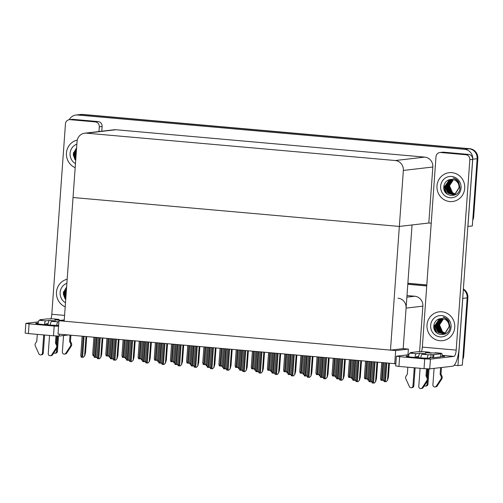 <?xml version="1.0" encoding="UTF-8"?>
<svg xmlns="http://www.w3.org/2000/svg" width="503" height="503" viewBox="0 0 503 503"><rect width="100%" height="100%" fill="white"/><g stroke="black" fill="none" stroke-linecap="round" stroke-linejoin="round"><path stroke-width="0.75" d="M419.577 351.918L422.853 306.151A9.167 8.771 -96.6 0 0 414.755 296.242L406.99 295.557M407.964 354.816L408.379 349.095L403.186 348.636L406.091 308.094A9.167 8.771 -96.6 0 0 397.992 298.191M462.773 297.292A9.167 8.771 83.4 0 1 462.76 298.354L457.937 365.612L462.351 365.096L467.168 297.839L463.005 355.967L463.709 355.885A9.167 8.771 83.4 0 1 462.76 359.387M457.937 365.612L454.159 365.272M463.332 289.527A9.167 8.771 83.4 0 1 467.168 297.839A9.167 8.771 83.4 0 0 463.332 289.527M407.858 283.396L426.789 285.075L407.858 283.396M407.795 284.296L426.726 285.974M394.717 363.902L395.672 350.572L58.977 320.732L58.021 334.061L395.842 363.77M58.977 320.732L64.246 320.122M395.672 350.572L408.379 349.095M431.228 223.219L428.814 223.005L399.344 226.432L403.356 170.435A9.167 8.771 -96.6 0 0 395.257 160.526L86.453 133.163A9.167 8.771 -96.6 0 0 84.743 133.188A9.167 8.771 -96.6 0 0 77.047 141.519L73.036 197.516L399.344 226.432L412.051 224.954L403.186 348.636L390.479 350.107L64.17 321.191L73.036 197.516L399.344 226.432L390.479 350.107M69.269 119.695A9.167 8.771 83.4 0 1 75.928 115.036L80.342 114.527A9.167 8.771 83.4 0 1 82.052 114.502L469.048 148.794A9.167 8.771 83.4 0 1 477.146 158.703L472.323 225.96L467.853 226.463M75.928 115.036A9.167 8.771 83.4 0 1 77.638 115.017L464.634 149.309A9.167 8.771 83.4 0 1 472.732 159.212L467.909 226.469M428.814 223.005L432.832 167.009A9.167 8.771 -96.6 0 0 424.727 157.106L115.929 129.743A9.167 8.771 -96.6 0 0 114.212 129.761L84.743 133.188M407.87 283.252L426.802 284.931M463.37 289.011A9.167 8.771 83.4 0 1 467.878 297.757L463.709 355.885M473.681 216.749L477.85 158.621A9.167 8.771 83.4 0 0 469.752 148.712L82.756 114.42A9.167 8.771 83.4 0 0 81.046 114.445L80.342 114.527A9.167 8.771 83.4 0 1 82.052 114.502L469.048 148.794A9.167 8.771 83.4 0 1 477.146 158.703L472.977 216.831L473.681 216.749A9.167 8.771 83.4 0 1 472.732 220.251M108.874 355.332L108.296 356.086L106.183 355.898L105.85 354.257M108.855 355.615L108.296 356.086M93.847 355.841L93.093 355.766L92.759 354.118M96.941 356.715L96.362 357.47L94.256 357.281L93.923 355.64M96.922 356.998L96.362 357.47M86.698 336.601L85.541 352.716L84.705 355.835L83.272 357.337L82.611 357.287L81.159 357.149L80.826 355.508M84.705 355.835L83.272 357.337M102.864 338.035L101.707 354.15L100.87 357.262L99.431 358.771L98.777 358.721L97.324 358.582L96.991 356.941M100.87 357.262L99.431 358.771M119.029 339.468L117.872 355.583L117.036 358.696L115.596 360.198L114.936 360.148L113.489 360.016L113.156 358.369M117.036 358.696L115.596 360.198M135.188 340.902L134.037 357.017L133.201 360.129L131.761 361.632L131.101 361.582L129.655 361.443L129.321 359.802M133.201 360.129L131.761 361.632M151.353 342.336L150.196 358.444L149.366 361.563L147.926 363.065L147.266 363.015L145.813 362.877L145.48 361.236M149.366 361.563L147.926 363.065M110.012 357.268L109.252 357.193L108.918 355.552M126.178 358.702L125.417 358.626L125.084 356.985M142.336 360.135L141.582 360.06L141.249 358.419M158.502 361.569L157.747 361.494L157.414 359.852M125.04 356.765L124.455 357.514L122.348 357.331L122.015 355.684M125.014 357.048L124.455 357.514M141.198 358.199L140.62 358.947L138.514 358.758L138.18 357.117M141.18 358.482L140.62 358.947M157.364 359.626L156.785 360.381L154.679 360.192L154.346 358.551M157.345 359.909L156.785 360.381M113.106 358.149L112.527 358.903L110.421 358.714L110.088 357.073M113.087 358.432L112.527 358.903M129.271 359.582L128.693 360.337L126.58 360.148L126.247 358.507M129.252 359.865L128.693 360.337M145.436 361.016L144.851 361.764L142.745 361.582L142.412 359.934M145.411 361.299L144.851 361.764M417.27 356.602L417.188 357.671M429.845 357.652A12.223 0.692 -175.9 0 1 430.587 357.941A12.223 0.692 -175.9 0 1 414.862 357.476A12.223 0.692 -175.9 0 1 406.204 356.193A12.223 0.692 -175.9 0 1 408.675 355.954M436.988 185.871A14.518 13.889 -96.6 0 0 452.518 201.521A14.518 13.889 -96.6 0 0 464.703 188.329A14.518 13.889 -96.6 0 0 449.166 172.68A14.518 13.889 -96.6 0 0 436.988 185.871A14.518 13.889 83.4 0 1 449.166 172.68A14.518 13.889 83.4 0 1 464.703 188.329A14.518 13.889 83.4 0 1 452.518 201.521A14.518 13.889 83.4 0 1 436.988 185.871M427.009 325.013A14.518 13.889 -96.6 0 0 442.546 340.657A14.518 13.889 -96.6 0 0 454.731 327.466A14.518 13.889 -96.6 0 0 439.194 311.822A14.518 13.889 -96.6 0 0 427.009 325.013A14.518 13.889 83.4 0 1 439.194 311.822A14.518 13.889 83.4 0 1 454.731 327.466A14.518 13.889 83.4 0 1 442.546 340.657A14.518 13.889 83.4 0 1 427.009 325.013M418.314 357.752L418.408 356.47M440.697 152.516A4.584 4.389 -96.6 0 0 439.842 152.522L442.665 152.195A4.584 4.389 83.4 0 1 443.52 152.183L440.697 152.516L465.791 154.735L468.614 154.408A4.584 4.389 83.4 0 1 472.663 159.363L459.189 347.347A18.334 5.231 95.1 0 1 452.587 366.222L429.732 368.875L424.029 368.642L424.727 358.903L430.43 359.136L453.989 356.401L442.263 355.357M443.52 152.183L468.614 154.408M408.939 354.703L396.389 356.199L399.634 356.677L398.936 366.417L424.029 368.642M398.936 366.417L395.691 365.933L396.389 356.199M399.634 356.677L424.727 358.903M442.275 355.709A12.223 0.692 -175.9 0 1 444.702 356.3A12.223 0.692 -175.9 0 1 440.678 356.526M421.401 351.792A6.111 1.742 95.1 0 0 422.344 347.108L456.19 350.107L469.84 159.69A4.584 4.389 -96.6 0 0 465.791 154.735M439.842 152.522A4.584 4.389 -96.6 0 0 435.994 156.691L422.344 347.108M456.19 350.107A6.111 1.742 -84.9 0 1 453.989 356.401M46.729 323.769L46.653 324.837M58.644 325.328A12.223 0.692 -175.9 0 1 44.327 324.642A12.223 0.692 -175.9 0 1 35.663 323.36A12.223 0.692 -175.9 0 1 38.134 323.121M66.446 153.038A14.518 13.889 -96.6 0 0 75.173 167.694A14.518 13.889 83.4 0 1 66.446 153.038A14.518 13.889 83.4 0 1 77.261 140.079A14.518 13.889 -96.6 0 0 66.446 153.038M56.474 292.174A14.518 13.889 -96.6 0 0 65.195 306.83A14.518 13.889 83.4 0 1 56.474 292.174A14.518 13.889 83.4 0 1 67.176 279.24A14.518 13.889 -96.6 0 0 56.474 292.174M47.779 324.919L47.867 323.636M70.156 119.676A4.584 4.389 -96.6 0 0 69.301 119.689L72.124 119.362A4.584 4.389 83.4 0 1 72.985 119.349L70.156 119.676L95.249 121.902L98.072 121.575A4.584 4.389 83.4 0 1 102.122 126.523L101.788 131.208M72.985 119.349L98.072 121.575M68.333 334.979L59.191 336.042L53.488 335.803L54.186 326.063L58.574 326.321M38.398 321.863L25.848 323.36L29.099 323.844L28.401 333.583L53.488 335.803M28.401 333.583L25.15 333.099L25.848 323.36M29.099 323.844L54.186 326.063M98.965 131.535L99.298 126.857A4.584 4.389 -96.6 0 0 95.249 121.902M69.301 119.689A4.584 4.389 -96.6 0 0 65.453 123.857L51.809 314.274L64.585 315.406M50.866 318.952A6.111 1.742 95.1 0 0 51.809 314.274M415.862 357.564L416.094 356.74L418.641 356.445A4.584 1.308 -84.9 0 1 420.106 353.257L425.94 353.772L422.149 354.213L428.569 354.778L433.812 354.646L433.592 357.69L440.653 356.872L440.873 353.829L438.912 353.59L441.452 353.282L425.4 352.641A4.584 1.308 -84.9 0 1 425.481 352.641A4.584 1.308 -84.9 0 1 425.557 352.653M408.581 356.778A3.666 1.044 -84.9 0 1 409.895 353.125L416.314 353.697L420.106 353.257M416.314 353.697A3.666 1.044 95.1 0 0 414.994 357.47L414.988 357.488M414.252 367.775L412.95 385.958A1.949 1.867 83.4 0 1 409.404 386.625L405.758 378.621A3.056 2.924 83.4 0 1 406.166 375.93L407.329 374.232L407.832 367.203M415.12 367.85L413.831 385.858L412.95 385.958M420.087 368.29L418.785 386.474A1.949 1.867 83.4 0 0 422.193 387.756L426.928 380.494L427.814 380.394L427.047 381.614L426.16 381.714M420.829 357.922A3.666 1.044 -84.9 0 1 422.149 354.213M429.046 368.906L427.952 384.217L427.066 384.317L427.292 381.224M427.575 377.212L428.172 368.894M429.826 353.024A3.666 1.044 95.1 0 0 429.26 352.194A3.666 1.044 95.1 0 0 429.197 352.201L422.778 351.628L417.528 351.76L410.473 352.578L410.435 353.062M425.4 352.641L429.197 352.201M434.083 368.366L432.901 384.833A1.949 1.867 83.4 0 0 436.308 386.115L441.049 378.853L441.93 378.753L437.195 386.015L436.308 386.115M440.691 356.388L441.351 356.539M428.166 358.18L430.82 357.539L433.592 357.69M427.066 384.317A1.949 1.867 83.4 0 1 424.268 385.832M425.431 386.09L426.311 385.99A1.949 1.867 -96.6 0 0 427.952 384.217M426.513 368.818L426.003 375.886L426.884 375.785L427.795 377.665A3.056 2.924 83.4 0 1 427.814 380.394M427.795 377.665L426.909 377.766A3.056 2.924 83.4 0 1 426.928 380.494M426.909 377.766L426.003 375.886M428.569 354.778A3.666 1.044 95.1 0 0 427.28 358.18M427.38 368.862L426.884 375.785M433.812 354.646L440.873 353.829M441.483 367.511L441.005 374.144L441.911 376.024A3.056 2.924 83.4 0 1 441.93 378.753M442.263 356.539A3.666 1.044 95.1 0 0 441.515 353.282A3.666 1.044 95.1 0 0 441.452 353.282M441.911 376.024L441.03 376.125L440.125 374.245L440.597 367.611M440.125 374.245L441.005 374.144M434.994 386.939L435.875 386.838A1.949 1.867 -96.6 0 0 437.195 386.015M410.473 352.578L412.429 352.817L409.895 353.125M441.03 376.125A3.056 2.924 83.4 0 1 441.049 378.853M440.282 380.073L441.162 379.972M420.873 388.58L421.753 388.479A1.949 1.867 -96.6 0 0 423.073 387.656L427.047 381.614M411.309 387.731L412.196 387.631A1.949 1.867 -96.6 0 0 413.831 385.858M418.471 357.765A4.584 1.308 -84.9 0 1 418.641 356.445M45.32 324.731L45.553 323.901L48.099 323.605A4.584 1.308 -84.9 0 1 49.564 320.417L55.405 320.933L51.608 321.379L58.895 321.845M38.046 323.945A3.666 1.044 -84.9 0 1 39.353 320.292L45.773 320.857L49.564 320.417M45.773 320.857A3.666 1.044 95.1 0 0 44.453 324.636L44.453 324.655M43.711 334.941L42.409 353.125A1.949 1.867 83.4 0 1 38.863 353.785L35.223 345.781A3.056 2.924 83.4 0 1 35.625 343.09L36.788 341.399L37.297 334.369M44.585 335.017L43.289 353.018L42.409 353.125M49.552 335.457L48.244 353.64A1.949 1.867 83.4 0 0 51.652 354.923L56.393 347.661L57.273 347.554L56.506 348.78L55.626 348.881M50.294 325.083A3.666 1.044 -84.9 0 1 51.608 321.379M59.291 320.185A3.666 1.044 95.1 0 0 58.719 319.361A3.666 1.044 95.1 0 0 58.656 319.361L54.865 319.801A4.584 1.308 -84.9 0 1 54.94 319.801A4.584 1.308 -84.9 0 1 55.016 319.814M58.511 336.067L57.411 351.383L56.531 351.484L56.751 348.384M57.04 344.379L57.638 336.054M64.258 319.908L60.7 320.323L54.865 319.801M63.548 335.532L62.366 351.999A1.949 1.867 83.4 0 0 65.774 353.282L70.508 346.02L71.395 345.919L66.654 353.175L65.774 353.282M57.625 325.347L58.675 324.888M58.656 319.361L52.237 318.795L46.993 318.927L39.932 319.745L39.9 320.229M56.531 351.484A1.949 1.867 83.4 0 1 53.733 352.999M54.89 353.257L55.776 353.156A1.949 1.867 -96.6 0 0 57.411 351.383M55.971 335.985L55.462 343.052L56.349 342.952L57.254 344.825A3.056 2.924 83.4 0 1 57.273 347.554M57.254 344.825L56.374 344.932A3.056 2.924 83.4 0 1 56.393 347.661M56.374 344.932L55.462 343.052M58.027 321.945A3.666 1.044 95.1 0 0 56.738 325.34M56.845 336.029L56.349 342.952M70.904 335.205L70.464 341.311L71.376 343.184A3.056 2.924 83.4 0 1 71.395 345.919M71.376 343.184L70.489 343.291L69.584 341.411L70.036 335.13M69.584 341.411L70.464 341.311M64.453 354.106L65.333 353.999A1.949 1.867 -96.6 0 0 66.654 353.175M39.932 319.745L41.887 319.983L39.353 320.292M70.489 343.291A3.056 2.924 83.4 0 1 70.508 346.02M69.741 347.24L70.621 347.139M50.331 355.747L51.218 355.64A1.949 1.867 -96.6 0 0 52.532 354.816L56.506 348.78M40.774 354.898L41.655 354.791A1.949 1.867 -96.6 0 0 43.289 353.018M47.93 324.932A4.584 1.308 -84.9 0 1 48.099 323.605M451.084 327.145A10.695 10.236 83.4 0 1 440.106 336.891A10.695 10.236 83.4 0 1 430.656 325.334A10.695 10.236 83.4 0 1 441.634 315.588A10.695 10.236 83.4 0 1 451.084 327.145M450.015 326.956C449.669 337.941 432.278 336.582 433.856 325.466C434.825 320.757 437.641 318.443 442.3 318.531A7.639 7.312 -96.6 0 1 449.047 326.78C449.418 322.153 447.419 318.927 443.061 317.11C445.488 317.701 447.387 319.078 448.758 321.247L450.015 326.956M449.047 326.78L445.073 333.03L442.829 333.703L437.931 332.37L434.9 325.441L439.169 319.154L441.533 318.468L439.389 319.128L435.12 325.416L438.151 332.345L443.049 333.678L445.293 333.005L449.267 326.755M441.816 318.481L440.27 319.028L436 325.309L439.031 332.238L443.376 333.615M443.489 333.615L443.929 333.577M441.735 318.481L440.05 319.053L435.78 325.334L438.811 332.263L443.269 333.64M443.376 333.634L443.709 333.602M442.194 318.518L441.15 318.927L436.887 325.208L439.911 332.137L443.809 333.514M442.093 318.506L440.93 318.952L436.667 325.234L439.691 332.162L443.703 333.539M442.634 318.569L442.036 318.82L437.767 325.108L440.798 332.037L444.243 333.382M442.521 318.55L441.816 318.852L437.547 325.133L440.578 332.062L444.136 333.42M443.08 318.644L438.647 325.001L441.678 331.93L444.671 333.219M442.967 318.619L438.427 325.026L441.458 331.961L444.564 333.263M443.539 318.751L439.534 324.9L442.558 331.829L445.098 333.024M443.426 318.72L439.314 324.925L442.338 331.854L444.992 333.074M449.927 326.68L447.815 320.845M434.001 324.611L436.862 333.011M433.806 326.743L435.642 331.779M75.463 163.632A10.695 10.236 83.4 0 1 70.093 153.358A10.695 10.236 83.4 0 1 76.858 144.166M75.689 160.482L73.293 153.49L76.594 147.851M76.519 148.894L74.557 153.44L75.827 158.52M76.538 148.668L74.337 153.465L75.808 158.829M76.431 150.146L75.437 153.34L75.94 156.93M76.456 149.762L75.217 153.365L75.909 157.395M76.286 152.101L76.104 154.704M73.432 152.642L75.695 160.413M73.237 154.767L75.079 159.803M65.491 302.768A10.695 10.236 83.4 0 1 60.121 292.501A10.695 10.236 83.4 0 1 66.886 283.302M65.717 299.625L63.315 292.633L66.622 286.987M66.547 288.037L64.579 292.576L65.855 297.657M66.559 287.81L64.359 292.601L65.83 297.965M66.453 289.282L65.465 292.476L65.968 296.066M66.484 288.904L65.245 292.501L65.937 296.537M66.314 291.243L66.126 293.846M63.46 291.778L65.717 299.555M63.265 293.903L65.101 298.939M461.056 188.009A10.695 10.236 83.4 0 1 450.078 197.754A10.695 10.236 83.4 0 1 440.634 186.198A10.695 10.236 83.4 0 1 451.606 176.452A10.695 10.236 83.4 0 1 461.056 188.009M459.987 187.814C459.641 198.804 442.25 197.446 443.828 186.33C444.803 181.614 447.613 179.301 452.272 179.389A7.639 7.312 -96.6 0 1 459.019 187.644C459.39 183.017 457.397 179.791 453.04 177.974C455.46 178.559 457.359 179.936 458.73 182.105L459.987 187.814M451.524 179.332L449.361 179.992L445.092 186.273L448.123 193.202L453.021 194.542L455.272 193.869L459.239 187.619M451.512 179.332L449.141 180.017L444.872 186.299L447.903 193.227L452.801 194.567L455.052 193.894L459.019 187.644M451.788 179.345L450.242 179.892L445.979 186.173L449.003 193.102L453.348 194.479M453.461 194.472L453.901 194.435M451.707 179.338L450.022 179.917L445.759 186.198L448.783 193.127L453.241 194.498M453.354 194.491L453.681 194.46M452.166 179.376L451.128 179.785L446.859 186.072L449.889 193.001L453.788 194.378M452.071 179.37L450.908 179.81L446.639 186.097L449.669 193.026L453.675 194.403M452.606 179.426L452.008 179.684L447.739 185.965L450.77 192.894L454.215 194.24M452.493 179.414L451.788 179.709L447.519 185.991L450.55 192.919L454.108 194.277M453.058 179.502L448.626 185.865L451.65 192.794L454.643 194.076M452.945 179.483L448.406 185.89L451.43 192.819L454.536 194.12M453.511 179.615L449.506 185.764L452.537 192.693L455.07 193.881M453.398 179.584L449.286 185.789L452.316 192.718L454.964 193.932M459.905 187.544L457.793 181.702M443.973 185.475L446.84 193.869M443.778 187.6L445.614 192.643M174.667 363.003L173.912 362.927L173.579 361.28M190.832 364.43L190.071 364.354L189.738 362.713M206.991 365.863L206.236 365.788L205.903 364.147M167.518 343.763L166.361 359.878L165.525 362.996L164.085 364.499L163.431 364.449L161.979 364.31L161.645 362.669M165.525 362.996L164.085 364.499M183.683 345.196L182.526 361.311L181.69 364.424L180.25 365.933L179.596 365.882L178.144 365.744L177.811 364.103M181.69 364.424L180.25 365.933M199.842 346.63L198.691 362.745L197.855 365.857L196.415 367.36L195.755 367.309L194.309 367.177L193.976 365.53M197.855 365.857L196.415 367.36M161.595 362.449L161.017 363.197L158.91 363.015L158.577 361.368M161.576 362.732L161.017 363.197M177.76 363.883L177.182 364.631L175.075 364.442L174.742 362.801M177.741 364.166L177.182 364.631M193.925 365.31L193.347 366.065L191.234 365.876L190.901 364.235M193.906 365.593L193.347 366.065M173.529 361.06L172.95 361.814L170.838 361.626L170.504 359.985M173.51 361.343L172.95 361.814M189.694 362.493L189.109 363.248L187.003 363.059L186.67 361.418M189.669 362.776L189.109 363.248M205.853 363.927L205.274 364.675L203.168 364.493L202.835 362.845M205.834 364.21L205.274 364.675M223.156 367.297L222.401 367.221L222.068 365.58M239.321 368.73L238.567 368.655L238.233 367.014M255.486 370.164L254.725 370.089L254.392 368.441M271.645 371.591L270.891 371.516L270.557 369.875M287.81 373.025L287.056 372.949L286.723 371.308M216.007 348.063L214.856 364.178L214.02 367.291L212.58 368.793L211.92 368.743L210.468 368.605L210.135 366.964M214.02 367.291L212.58 368.793M232.172 349.497L231.015 365.606L230.179 368.724L228.739 370.227L228.085 370.177L226.633 370.038L226.3 368.397M230.179 368.724L228.739 370.227M248.337 350.931L247.18 367.039L246.344 370.158L244.904 371.66L244.251 371.61L242.798 371.472L242.465 369.831M246.344 370.158L244.904 371.66M264.503 352.358L263.346 368.473L262.509 371.585L261.07 373.094L260.409 373.044L258.963 372.905L258.63 371.264M262.509 371.585L261.07 373.094M280.661 353.791L279.511 369.906L278.675 373.019L277.235 374.521L276.575 374.477L275.122 374.339L274.789 372.692M278.675 373.019L277.235 374.521M210.091 366.744L209.506 367.498L207.399 367.309L207.066 365.668M210.065 367.027L209.506 367.498M226.249 368.177L225.671 368.925L223.565 368.743L223.231 367.102M226.231 368.46L225.671 368.925M242.415 369.611L241.836 370.359L239.73 370.177L239.397 368.529M242.396 369.894L241.836 370.359M258.58 371.044L258.001 371.792L255.889 371.604L255.555 369.963M258.561 371.327L258.001 371.792M274.745 372.471L274.166 373.226L272.054 373.037L271.721 371.396M274.726 372.754L274.166 373.226M222.018 365.36L221.439 366.109L219.333 365.92L219 364.279M221.999 365.643L221.439 366.109M238.183 366.788L237.605 367.542L235.492 367.353L235.159 365.712M238.164 367.071L237.605 367.542M254.348 368.221L253.764 368.976L251.657 368.787L251.324 367.146M254.323 368.504L253.764 368.976M270.507 369.655L269.929 370.409L267.822 370.221L267.489 368.58M270.488 369.938L269.929 370.409M286.672 371.088L286.094 371.836L283.988 371.654L283.654 370.007M286.653 371.371L286.094 371.836M303.975 374.458L303.221 374.383L302.888 372.742M320.141 375.892L319.38 375.816L319.047 374.175M336.3 377.325L335.545 377.25L335.212 375.603M352.465 378.759L351.71 378.684L351.377 377.036M368.63 380.186L367.875 380.111L367.542 378.47M389.404 363.43L388.423 377.112L387.587 380.23L386.147 381.733L385.487 381.683L384.034 381.544L383.701 379.903M387.587 380.23L386.147 381.733M296.827 355.225L295.67 371.34L294.833 374.452L293.394 375.955L292.74 375.904L291.287 375.772L290.954 374.125M294.833 374.452L293.394 375.955M312.992 356.658L311.835 372.767L310.999 375.886L309.559 377.388L308.905 377.338L307.452 377.2L307.119 375.559M310.999 375.886L309.559 377.388M329.157 358.092L328 374.201L327.164 377.319L325.724 378.822L325.064 378.772L323.618 378.633L323.284 376.992M327.164 377.319L325.724 378.822M345.316 359.519L344.165 375.634L343.329 378.753L341.889 380.255L341.229 380.205L339.776 380.067L339.443 378.426M343.329 378.753L341.889 380.255M361.481 360.953L360.324 377.068L359.488 380.18L358.054 381.689L357.394 381.639L355.942 381.5L355.608 379.859M359.488 380.18L358.054 381.689M377.646 362.386L376.489 378.501L375.653 381.614L374.213 383.116L373.559 383.066L372.107 382.934L371.774 381.287M375.653 381.614L374.213 383.116M290.904 373.905L290.325 374.66L288.219 374.471L287.886 372.83M290.885 374.188L290.325 374.66M307.069 375.339L306.49 376.093L304.384 375.904L304.051 374.263M307.05 375.622L306.49 376.093M323.234 376.772L322.656 377.52L320.543 377.338L320.21 375.691M323.215 377.055L322.656 377.52M339.399 378.206L338.821 378.954L336.708 378.765L336.375 377.124M339.38 378.489L338.821 378.954M355.564 379.633L354.98 380.387L352.873 380.199L352.54 378.558M355.539 379.916L354.98 380.387M371.723 381.067L371.145 381.821L369.039 381.632L368.705 379.991M371.704 381.349L371.145 381.821M302.837 372.522L302.259 373.27L300.146 373.088L299.813 371.44M302.819 372.805L302.259 373.27M319.003 373.955L318.424 374.704L316.312 374.515L315.978 372.874M318.984 374.238L318.424 374.704M335.168 375.383L334.583 376.137L332.477 375.948L332.143 374.307M335.143 375.666L334.583 376.137M351.327 376.816L350.748 377.571L348.642 377.382L348.309 375.741M351.308 377.099L350.748 377.571M367.492 378.25L366.913 379.004L364.801 378.816L364.468 377.175M367.473 378.533L366.913 379.004M383.657 379.683L383.079 380.431L380.966 380.249L380.633 378.602M383.638 379.966L383.079 380.431M406.091 308.094L422.853 306.151M462.76 298.354L467.878 297.757M406.87 297.16L414.755 296.242M77.638 115.017L82.756 114.42M472.732 159.212L477.85 158.621M464.634 149.309L469.752 148.712M395.257 160.526L424.727 157.106M403.356 170.435L432.832 167.009M86.453 133.163L115.929 129.743M108.013 338.494L106.762 355.954M108.887 338.569L107.636 356.036M94.992 337.337L93.665 355.822M96.255 337.45L94.828 357.344M97.129 337.526L95.702 357.419M83.234 336.3L81.737 357.205M84.108 336.375L82.611 357.287M86 336.545L84.617 355.841M99.399 337.727L97.896 358.639M100.273 337.809L98.777 358.721M102.166 337.972L100.782 357.275M115.564 339.16L114.062 360.073M116.438 339.242L114.936 360.148M118.331 339.406L116.948 358.708M131.723 340.594L130.227 361.506M132.603 340.669L131.101 361.582M134.496 340.839L133.113 360.142M147.888 342.027L146.392 362.94M148.762 342.103L147.266 363.015M150.661 342.273L149.278 361.569M111.157 338.77L109.83 357.256M127.316 340.204L125.995 358.689M143.481 341.638L142.16 360.117M159.646 343.071L158.319 361.55M124.178 339.927L122.927 357.388M125.052 340.003L123.801 357.463M140.337 341.355L139.086 358.821M141.217 341.436L139.966 358.897M156.502 342.788L155.251 360.255M157.376 342.87L156.125 360.33M112.421 338.884L110.993 358.777M113.294 338.959L111.867 358.853M128.586 340.317L127.158 360.205M129.46 340.393L128.032 360.286M144.745 341.751L143.324 361.638M145.625 341.826L144.198 361.72M430.43 359.136L429.732 368.875M472.663 159.363L469.84 159.69M59.323 334.181L59.191 336.042M102.122 126.523L99.298 126.857M431.04 354.496L430.82 357.539M432.938 354.571L432.718 357.614M414.994 357.47L412.234 357.224M423.073 387.656L422.193 387.756M44.453 324.636L41.692 324.391M52.532 354.816L51.652 354.923M175.811 344.498L174.484 362.984M191.976 345.932L190.65 364.417M208.135 347.366L206.815 365.851M164.053 343.461L162.557 364.373M164.927 343.536L163.431 364.449M166.82 343.706L165.437 363.003M180.219 344.888L178.716 365.8M181.093 344.97L179.596 365.882M182.985 345.133L181.602 364.436M196.377 346.322L194.881 367.234M197.258 346.404L195.755 367.309M199.15 346.567L197.767 365.87M160.91 343.178L159.482 363.072M161.784 343.26L160.363 363.147M177.075 344.612L175.648 364.505M177.949 344.687L176.522 364.581M193.24 346.045L191.813 365.939M194.114 346.121L192.687 366.014M172.667 344.222L171.416 361.688M173.541 344.297L172.29 361.764M188.832 345.655L187.581 363.116M189.706 345.731L188.455 363.197M204.991 347.089L203.74 364.549M205.872 347.164L204.62 364.625M224.3 348.799L222.974 367.278M240.465 350.233L239.139 368.712M256.631 351.66L255.304 370.145M272.789 353.093L271.469 371.579M288.955 354.527L287.628 373.012M212.543 347.755L211.046 368.668M213.417 347.831L211.92 368.743M215.315 348.001L213.932 367.303M228.708 349.189L227.211 370.101M229.582 349.264L228.085 370.177M231.474 349.434L230.091 368.73M244.873 350.622L243.37 371.535M245.747 350.698L244.251 371.61M247.639 350.868L246.256 370.164M261.038 352.05L259.535 372.962M261.912 352.131L260.409 373.044M263.805 352.301L262.421 371.598M277.197 353.483L275.701 374.395M278.071 353.565L276.575 374.477M279.97 353.728L278.587 373.031M209.399 347.479L207.978 367.366M210.279 347.554L208.852 367.448M225.564 348.912L224.137 368.8M226.438 348.988L225.017 368.881M241.729 350.34L240.302 370.233M242.603 350.421L241.176 370.309M257.894 351.773L256.467 371.667M258.768 351.855L257.341 371.742M274.053 353.207L272.632 373.1M274.934 353.282L273.506 373.176M221.157 348.516L219.905 365.983M222.03 348.598L220.779 366.058M237.322 349.95L236.07 367.416M238.196 350.031L236.944 367.492M253.487 351.383L252.236 368.85M254.361 351.459L253.11 368.925M269.646 352.817L268.395 370.277M270.526 352.892L269.275 370.359M285.811 354.25L284.56 371.711M286.685 354.326L285.434 371.792M305.12 355.961L303.793 374.446M321.285 357.394L319.958 375.873M337.444 358.821L336.123 377.307M353.609 360.255L352.282 378.74M369.774 361.688L368.447 380.174M385.939 363.122L384.613 381.607M386.813 363.197L385.487 381.683M388.706 363.367L387.499 380.237M293.362 354.917L291.866 375.829M294.236 354.992L292.74 375.904M296.129 355.162L294.745 374.465M309.527 356.35L308.025 377.263M310.401 356.426L308.905 377.338M312.294 356.596L310.911 375.898M325.692 357.784L324.19 378.696M326.566 357.859L325.064 378.772M328.459 358.029L327.076 377.325M341.851 359.217L340.355 380.123M342.732 359.293L341.229 380.205M344.624 359.463L343.241 378.759M358.017 360.645L356.52 381.557M358.89 360.726L357.394 381.639M360.783 360.89L359.4 380.193M374.182 362.078L372.679 382.99M375.056 362.16L373.559 383.066M376.948 362.323L375.565 381.626M290.218 354.64L288.791 374.528M291.092 354.716L289.671 374.609M306.384 356.074L304.956 375.961M307.258 356.149L305.83 376.043M322.549 357.501L321.121 377.395M323.423 357.583L321.995 377.47M338.708 358.935L337.287 378.828M339.588 359.016L338.161 378.904M354.873 360.368L353.446 380.262M355.747 360.444L354.326 380.337M371.038 361.802L369.611 381.695M371.912 361.877L370.485 381.771M301.976 355.684L300.725 373.144M302.85 355.759L301.599 373.22M318.141 357.111L316.89 374.578M319.015 357.193L317.764 374.653M334.306 358.545L333.049 376.011M335.18 358.62L333.929 376.087M350.465 359.978L349.214 377.439M351.346 360.054L350.088 377.52M366.63 361.412L365.379 378.872M367.504 361.487L366.253 378.954M382.796 362.845L381.544 380.306M383.67 362.921L382.418 380.381M106.925 338.393L105.781 354.382M93.904 337.243L92.684 354.25M95.168 337.356L93.847 355.772M82.146 336.199L80.757 355.634M98.311 337.632L96.916 357.067M114.477 339.066L113.081 358.501M130.635 340.5L129.246 359.934M146.801 341.927L145.411 361.368M110.069 338.676L108.849 355.684M126.234 340.11L125.014 357.117M142.393 341.537L141.173 358.545M158.558 342.971L157.338 359.978M123.09 339.827L121.94 355.816M139.249 341.26L138.105 357.249M155.414 342.694L154.27 358.683M111.333 338.789L110.012 357.199M127.498 340.217L126.178 358.633M143.657 341.65L142.336 360.066M435.095 352.716L441.515 353.282M429.26 352.194L422.841 351.628M425.481 352.641L431.278 353.15M58.719 319.361L52.299 318.795M54.94 319.801L60.737 320.317M174.723 344.404L173.504 361.412M190.889 345.838L189.669 362.845M207.047 347.271L205.828 364.279M162.966 343.36L161.57 362.795M179.131 344.794L177.735 364.229M195.296 346.227L193.9 365.662M159.822 343.084L158.502 361.5M175.987 344.517L174.667 362.933M192.152 345.951L190.832 364.367M171.58 344.127L170.435 360.11M187.745 345.561L186.594 361.544M203.904 346.988L202.759 362.977M223.213 348.698L221.993 365.706M239.378 350.132L238.158 367.14M255.543 351.566L254.323 368.573M271.702 352.999L270.482 370.007M287.867 354.433L286.647 371.44M211.455 347.661L210.065 367.096M227.62 349.095L226.224 368.529M243.785 350.522L242.389 369.957M259.95 351.955L258.555 371.39M276.109 353.389L274.72 372.824M208.311 347.378L206.991 365.794M224.476 348.812L223.156 367.228M240.641 350.245L239.321 368.661M256.807 351.679L255.486 370.095M272.966 353.112L271.651 371.528M220.069 348.422L218.924 364.411M236.234 349.855L235.09 365.844M252.399 351.289L251.255 367.272M268.564 352.722L267.414 368.705M284.723 354.15L283.579 370.139M304.032 355.86L302.812 372.868M320.197 357.293L318.977 374.301M336.356 358.727L335.143 375.735M352.521 360.161L351.301 377.168M368.686 361.594L367.467 378.602M384.852 363.028L383.632 380.035M292.274 354.822L290.885 374.257M308.44 356.256L307.044 375.691M324.605 357.683L323.209 377.124M340.764 359.117L339.374 378.552M356.929 360.55L355.539 379.985M373.094 361.984L371.698 381.419M289.131 354.54L287.81 372.956M305.296 355.973L303.975 374.389M321.461 357.407L320.141 375.823M337.626 358.84L336.306 377.256M353.785 360.274L352.465 378.69M369.95 361.707L368.63 380.117M300.888 355.583L299.744 371.572M317.053 357.017L315.909 373.006M333.219 358.45L332.068 374.439M349.378 359.884L348.233 375.867M365.543 361.311L364.398 377.3M381.708 362.745L380.564 378.734"/></g></svg>
